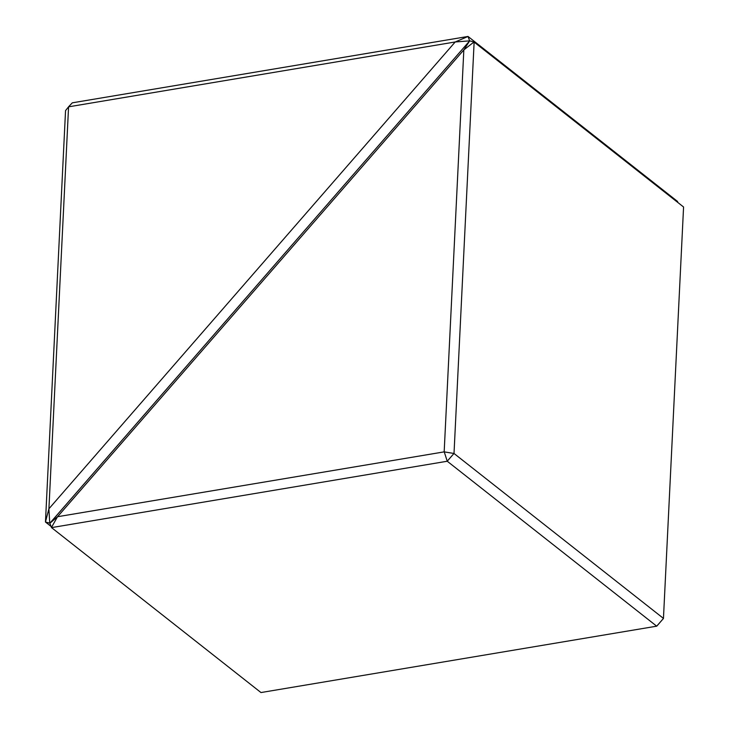 <?xml version="1.0" encoding="UTF-8"?>
<svg xmlns="http://www.w3.org/2000/svg" width="729" height="729" viewBox="0 0 729 729"><rect width="100%" height="100%" fill="white"/><g stroke="black" fill="none" stroke-linecap="round" stroke-linejoin="round"><path stroke-width="1.09" d="M49.736 523.14L48.898 508.842L45.462 521.991L49.873 523.203L469.676 40.86L455.251 41.963L68.572 106.835L48.916 508.787L455.197 41.981M45.462 521.991L65.546 110.598L68.572 106.835M51.057 526.438L45.426 522M455.251 41.963L468.027 36.45L677.469 201.386L677.943 202.562M468.009 36.505L469.604 40.733M469.722 40.851L473.996 42L463.863 49.873L469.676 40.86L49.864 523.249L51.531 527.614L260.973 692.55L656.692 626.175L447.251 461.238L51.531 527.614M68.544 106.808L72.308 102.825L468.027 36.45M656.793 626.129L663.426 618.502L656.692 626.175M463.863 49.873L57.555 516.715L49.864 523.249M57.555 516.715L444.171 451.871L454.012 453.474L663.454 618.402L683.574 207L473.996 42M444.171 451.871L463.835 49.918M474.132 42.063L454.012 453.474M51.449 527.486L57.509 516.752M447.251 461.238L444.262 451.944M453.921 453.52L447.287 461.147"/></g></svg>
